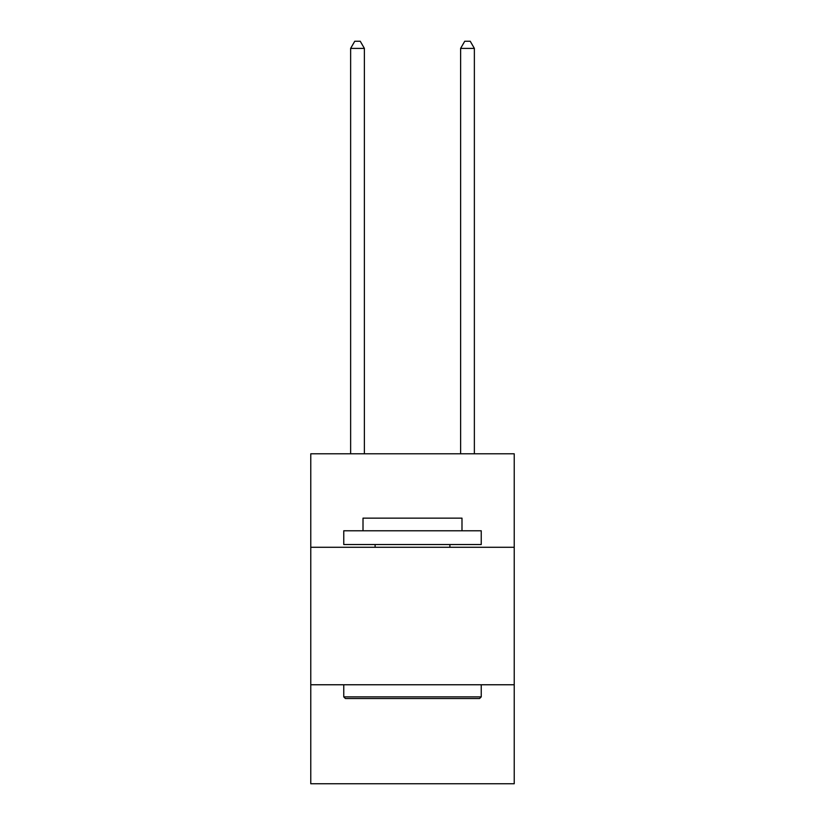 <?xml version="1.0" encoding="UTF-8"?>
<svg xmlns="http://www.w3.org/2000/svg" width="825" height="825" viewBox="0 0 825 825"><rect width="100%" height="100%" fill="white"/><g stroke="black" fill="none" stroke-linecap="round" stroke-linejoin="round"><path stroke-width="1.24" d="M310.767 547.284L514.233 547.284L514.233 453.802L310.767 453.802L310.767 783.75L514.233 783.75L514.233 684.76L310.767 684.76M514.233 684.76L514.233 547.284M345.407 698.517L343.757 696.867L481.243 696.867L479.593 698.517L345.407 698.517M481.243 530.784L481.243 544.531L343.757 544.531L343.757 530.784L481.243 530.784M363.01 530.784L363.01 518.141L461.99 518.141L461.99 530.784M481.243 684.76L481.243 696.867M343.757 684.76L343.757 696.867M449.893 544.531L449.893 547.284M375.107 544.531L375.107 547.284M364.382 453.802L364.382 48.397L350.635 48.397L350.635 453.802M350.635 48.397L354.76 41.25L360.257 41.25L364.382 48.397M474.365 453.802L474.365 48.397L460.618 48.397L460.618 453.802M460.618 48.397L464.743 41.25L470.24 41.25L474.365 48.397"/></g></svg>
